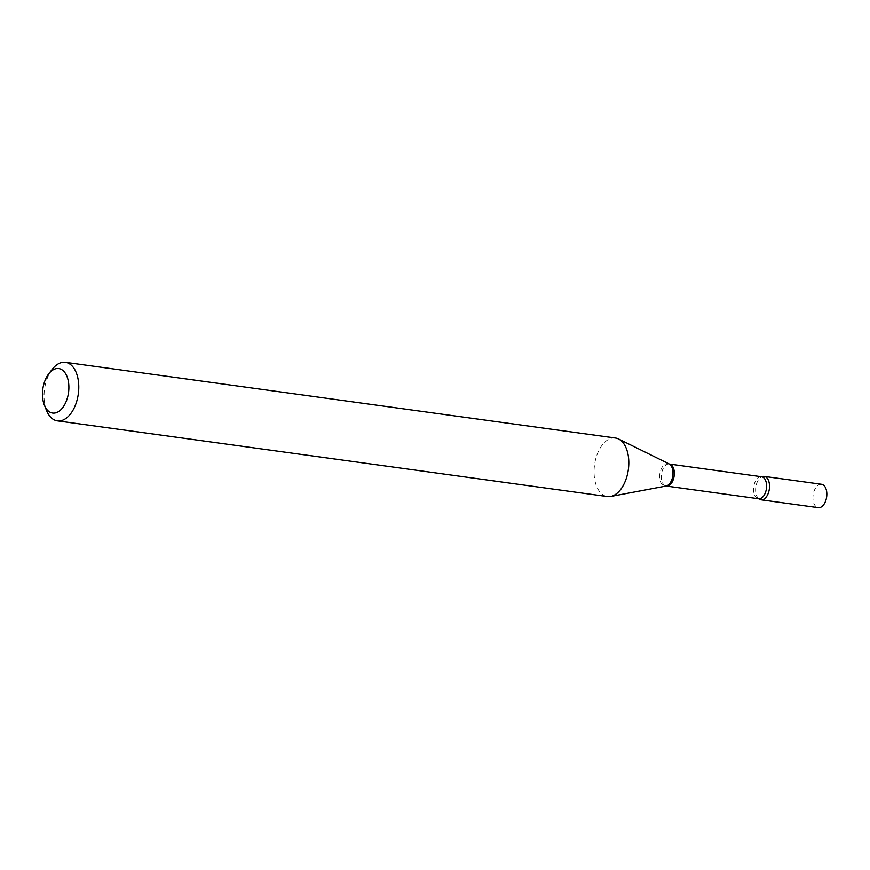 <?xml version="1.0" encoding="UTF-8"?>
<svg xmlns="http://www.w3.org/2000/svg" width="870" height="870" viewBox="0 0 870 870"><rect width="100%" height="100%" fill="white"/><g stroke="black" fill="none" stroke-linecap="round" stroke-linejoin="round"><path stroke-width="0.65" stroke-dasharray="4.35 3.26" d="M821.497 484.264A11.81 6.829 -82.2 0 0 813.287 494.084A11.81 6.829 -82.2 0 0 817.202 507.362A11.81 6.829 -82.2 0 0 818.279 507.667M758.738 498.76A11.81 6.829 -82.2 0 1 756.16 485.253A11.81 6.829 -82.2 0 1 761.772 476.771A11.81 6.829 -82.2 0 1 761.837 476.738A11.81 6.829 -82.2 0 0 755.812 487.146A11.81 6.829 -82.2 0 0 758.803 498.804A11.81 6.829 -82.2 0 1 758.738 498.76L758.825 498.814M52.276 369.282A29.536 17.074 -82.2 0 0 45.381 384.518A29.536 17.074 -82.2 0 0 46.599 410.607M615.46 438.023A29.536 17.074 -82.2 0 0 595.406 460.208A29.536 17.074 -82.2 0 0 607.401 496.542M669.313 464.036A11.103 6.416 -82.2 0 0 661.776 472.377A11.103 6.416 -82.2 0 0 666.289 486.036M669.073 463.971A11.343 6.558 -82.2 0 0 660.167 472.116A11.343 6.558 -82.2 0 0 666.029 486.036M761.587 476.738A11.103 6.416 -82.2 0 0 754.051 485.079A11.103 6.416 -82.2 0 0 758.564 498.738"/><path stroke-width="1.3" d="M760.967 499.782L818.279 507.667A11.81 6.829 -82.2 0 0 826.5 497.857A11.81 6.829 -82.2 0 0 822.585 484.568A11.81 6.829 -82.2 0 0 821.497 484.264L764.186 476.379A11.81 6.829 -82.2 0 0 761.837 476.738A11.81 6.829 -82.2 0 1 768.982 490.908A11.81 6.829 -82.2 0 1 758.803 498.804A11.81 6.829 -82.2 0 0 759.88 499.478A11.81 6.829 -82.2 0 0 760.967 499.782A11.81 6.829 -82.2 0 0 769.189 489.962A11.81 6.829 -82.2 0 0 765.274 476.684A11.81 6.829 -82.2 0 0 764.186 476.379M67.86 396.176A22.446 12.974 -82.2 0 0 64.271 371.827A22.446 12.974 -82.2 0 0 48.742 373.839A22.446 12.974 -82.2 0 0 43.5 385.421A22.446 12.974 -82.2 0 0 44.413 405.257A22.446 12.974 -82.2 0 0 56.68 412.521A22.446 12.974 -82.2 0 0 67.86 396.176M44.413 405.257L46.599 410.607A29.536 17.074 -82.2 0 0 57.387 420.852A29.536 17.074 -82.2 0 0 77.43 398.667A29.536 17.074 -82.2 0 0 65.435 362.333A29.536 17.074 -82.2 0 0 52.276 369.282L48.742 373.839M57.387 420.852L607.401 496.542A29.536 17.074 -82.2 0 0 610.686 496.455A29.536 17.074 -82.2 0 0 627.455 474.357A29.536 17.074 -82.2 0 0 618.592 438.991A29.536 17.074 -82.2 0 0 615.46 438.023L65.435 362.333M758.738 498.76L666.289 486.036A11.103 6.416 -82.2 0 0 673.826 477.695A11.103 6.416 -82.2 0 0 669.313 464.036L618.592 438.991M666.289 486.036L666.029 486.036A11.343 6.558 -82.2 0 0 672.477 477.554A11.343 6.558 -82.2 0 0 669.073 463.971M758.564 498.738A11.103 6.416 -82.2 0 0 766.1 490.397A11.103 6.416 -82.2 0 0 761.587 476.738L669.313 464.036M666.029 486.036L610.686 496.455"/></g></svg>
